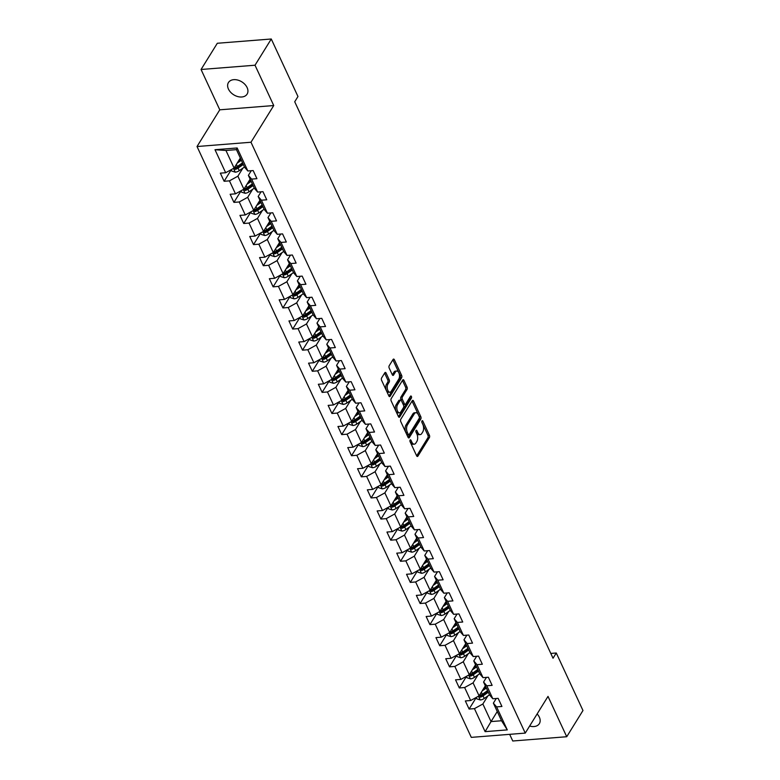 <?xml version="1.0" encoding="UTF-8"?>
<svg xmlns="http://www.w3.org/2000/svg" width="780" height="780" viewBox="0 0 780 780"><rect width="100%" height="100%" fill="white"/><g stroke="black" fill="none" stroke-linecap="round" stroke-linejoin="round"><path stroke-width="1.17" d="M410.114 440.056A1.18 0.614 85.5 0 0 410.095 441.714L416.647 455.822A1.687 0.877 85.5 0 0 417.417 456.476A1.687 0.877 85.5 0 0 417.904 456.124L429.39 437.599A1.687 0.877 85.5 0 0 429.409 435.24L422.857 421.122A1.18 0.614 85.5 0 0 422.321 420.673A1.18 0.614 85.5 0 0 421.98 420.917A1.18 0.614 85.5 0 0 421.97 422.565L422.819 424.388A5.392 2.818 85.5 0 1 422.75 431.935L421.785 433.475A5.392 2.818 85.5 0 1 420.244 434.606A5.392 2.818 85.5 0 1 417.778 432.52L416.93 430.697A1.18 0.614 85.5 0 0 416.383 430.238A1.18 0.614 85.5 0 0 416.052 430.492A1.18 0.614 85.5 0 0 416.032 432.139L416.881 433.963A5.392 2.818 85.5 0 1 416.812 441.509L415.857 443.05A5.392 2.818 85.5 0 1 414.307 444.171A5.392 2.818 85.5 0 1 411.84 442.094L410.992 440.271A1.18 0.614 85.5 0 0 410.456 439.813A1.18 0.614 85.5 0 0 410.114 440.056M228.442 89.066A10.979 7.634 -148.2 0 0 237.773 96.574A10.979 7.634 -148.2 0 0 247.104 94.117A10.979 7.634 -148.2 0 0 247.114 87.584A10.979 7.634 -148.2 0 0 237.773 80.077A10.979 7.634 -148.2 0 0 228.442 82.543A10.979 7.634 -148.2 0 0 228.442 89.066M529.639 726.024A10.979 7.634 -148.2 0 0 539.341 723.674A10.979 7.634 -148.2 0 0 539.341 717.151A10.979 7.634 -148.2 0 0 537.137 713.934M386.09 373.055A1.687 0.877 85.5 0 0 385.32 372.401A1.687 0.877 85.5 0 0 384.842 372.752L381.615 377.949A1.687 0.877 85.5 0 0 381.595 380.308L388.869 395.977A1.687 0.877 85.5 0 0 389.639 396.63A1.687 0.877 85.5 0 0 390.127 396.279L401.612 377.754A1.687 0.877 85.5 0 0 401.632 375.394L394.358 359.716A1.687 0.877 85.5 0 0 393.588 359.073A1.687 0.877 85.5 0 0 393.101 359.424L389.21 365.703A1.687 0.877 85.5 0 0 389.191 368.062L392.301 374.77A1.687 0.877 85.5 0 0 393.071 375.414A1.687 0.877 85.5 0 0 393.559 375.063L395.489 371.953A4.505 2.35 85.5 0 1 396.786 371.017A4.505 2.35 85.5 0 1 399.262 373.961A4.505 2.35 85.5 0 1 398.785 379.06L391.228 391.258A4.505 2.35 85.5 0 1 389.932 392.194A4.505 2.35 85.5 0 1 387.445 389.24A4.505 2.35 85.5 0 1 387.923 384.15L389.191 382.112A1.687 0.877 85.5 0 0 389.21 379.762L386.09 373.055L384.637 373.162A1.687 0.877 85.5 0 0 384.608 373.113M273.741 105.544L255.021 65.218L271.274 39L217.308 43.27L201.055 69.488L219.775 109.814L197.028 146.523L250.984 142.243L273.741 105.544L219.775 109.814M509.662 734.331L512.762 741L566.728 736.73L548.008 696.394L525.252 733.102L250.984 142.243M566.728 736.73L582.972 710.512L556.276 652.996L550.797 653.425M271.274 39L297.97 96.515L294.723 101.761L553.03 658.242L556.276 652.996M400.793 419.26A1.687 0.877 85.5 0 0 400.774 421.619L408.047 437.297A1.687 0.877 85.5 0 0 408.817 437.941A1.687 0.877 85.5 0 0 409.305 437.59L420.79 419.065A1.687 0.877 85.5 0 0 420.81 416.705L413.536 401.037A1.687 0.877 85.5 0 0 412.766 400.384A1.687 0.877 85.5 0 0 412.279 400.735L400.793 419.26M398.463 416.637L391.18 400.959A1.687 0.877 85.5 0 1 391.209 398.609L402.694 380.075A1.687 0.877 85.5 0 1 403.172 379.723A1.687 0.877 85.5 0 1 403.942 380.377L407.062 387.085A1.687 0.877 85.5 0 1 407.033 389.444L402.382 396.952A1.687 0.877 85.5 0 0 402.363 399.311L404.42 403.767A1.687 0.877 85.5 0 0 405.19 404.41A1.687 0.877 85.5 0 0 405.678 404.06L410.524 396.24A1.18 0.614 85.5 0 1 410.865 395.996A1.18 0.614 85.5 0 1 411.518 396.767A1.18 0.614 85.5 0 1 411.392 398.102L399.711 416.939A1.687 0.877 85.5 0 1 399.233 417.29A1.687 0.877 85.5 0 1 398.463 416.637M197.028 146.523L471.286 737.373L525.252 733.102M231.211 169.835L224.123 181.272L229.447 180.853L235.472 193.84L230.149 194.269L233.922 202.381L239.245 201.961L245.271 214.958L239.947 215.377L243.721 223.499L249.044 223.07L255.07 236.067L249.746 236.486L253.519 244.608L258.843 244.189L264.869 257.176L259.545 257.595L263.318 265.717L268.642 265.298L274.677 278.294L269.353 278.714L273.117 286.835L278.44 286.406L284.476 299.403L279.152 299.822L282.916 307.944L288.239 307.525L294.274 320.512L288.951 320.931L292.715 329.053L298.038 328.633L304.073 341.62L298.75 342.049L302.513 350.161L307.837 349.742L313.872 362.739L308.548 363.158L312.312 371.28L317.635 370.851L323.671 383.848L318.347 384.267L322.12 392.389L327.444 391.969L333.469 404.956L328.146 405.385L331.919 413.498L337.243 413.078L343.268 426.075L337.945 426.494L341.718 434.616L347.041 434.187L353.067 447.184L347.744 447.603L351.517 455.725L356.84 455.305L362.866 468.293L357.542 468.712L361.315 476.834L366.639 476.414L372.665 489.401L367.341 489.83L371.114 497.942L376.438 497.523L382.473 510.52L377.149 510.939L380.913 519.061L386.236 518.642L392.272 531.629L386.948 532.048L390.712 540.169L396.035 539.75L402.07 552.737L396.747 553.166L400.51 561.278L405.834 560.859L411.869 573.856L406.546 574.275L410.309 582.397L415.633 581.968L421.668 594.965L416.344 595.384L420.118 603.505L425.441 603.086L431.467 616.073L426.143 616.492L429.916 624.614L435.24 624.195L441.265 637.182L435.942 637.611L439.715 645.733L445.039 645.304L451.064 658.3L445.741 658.72L449.514 666.841L454.837 666.422L460.863 679.409L455.54 679.828L459.313 687.95L464.636 687.531L470.662 700.518L465.338 700.947L469.111 709.059L474.435 708.64L485.111 731.65L507.283 729.895L501.54 720.749L493.369 703.15L496.255 698.49M224.123 181.272L220.35 173.15L225.673 172.731L214.997 149.721L237.159 147.966L247.845 170.976L253.169 170.557L256.932 178.678L251.608 179.098L257.644 192.085L262.967 191.666L266.731 199.787L261.407 200.207L267.442 213.203L272.766 212.774L276.539 220.896L271.216 221.315L277.241 234.312L282.565 233.893L286.338 242.005L281.014 242.434L287.04 255.421L292.363 255.002L296.137 263.123L290.813 263.543L296.839 276.529L302.162 276.11L305.935 284.232L300.612 284.651L306.637 297.648L311.961 297.219L315.734 305.341L310.411 305.77L316.436 318.757L321.76 318.337L325.533 326.459L320.209 326.878L326.245 339.865L331.568 339.446L335.332 347.568L330.008 347.987L336.043 360.984L341.367 360.555L345.13 368.677L339.807 369.096L345.842 382.093L351.166 381.673L354.929 389.785L349.606 390.215L355.641 403.202L360.965 402.782L364.728 410.904L359.404 411.323L365.44 424.31L370.763 423.891L374.527 432.013L369.203 432.432L375.238 445.429L380.562 445L384.335 453.122L379.012 453.55L385.037 466.537L390.361 466.118L394.134 474.24L388.81 474.659L394.836 487.646L400.159 487.227L403.933 495.349L398.609 495.768L404.635 508.765L409.958 508.336L413.731 516.457L408.408 516.877L414.433 529.874L419.757 529.454L423.53 537.566L418.207 537.995L424.232 550.982L429.556 550.563L433.329 558.685L428.005 559.104L434.041 572.091L439.364 571.672L443.128 579.793L437.804 580.213L443.84 593.209L449.163 592.79L452.927 600.902L447.603 601.331L453.638 614.318L458.962 613.899L462.725 622.021L457.402 622.44L463.437 635.427L468.76 635.008L472.524 643.13L467.2 643.549L473.236 656.545L478.559 656.117L482.332 664.238L477.009 664.658L483.034 677.654L488.358 677.235L492.131 685.347L486.808 685.776L492.833 698.763L498.157 698.344L501.93 706.466L496.606 706.885L507.283 729.895M250.136 179.147L243.906 189.189L237.88 176.192L242.853 168.178M251.267 170.703L248.381 175.364L254.407 188.351L257.644 192.085M237.88 176.192L229.447 180.853M243.906 189.189L235.472 193.84M251.608 179.098L248.381 175.364M259.935 200.255L253.705 210.298L247.679 197.311L252.652 189.286M261.066 191.812L258.18 196.472L264.206 209.469L267.442 213.203M247.679 197.311L239.245 201.961M253.705 210.298L245.271 214.958M261.407 200.207L258.18 196.472M269.734 221.364L263.503 231.406L257.478 218.419L262.45 210.395M270.865 212.93L267.979 217.591L274.004 230.578L277.241 234.312M257.478 218.419L249.044 223.07M263.503 231.406L255.07 236.067M271.216 221.315L267.979 217.591M279.532 242.482L273.302 252.525L267.277 239.528L272.249 231.504M280.663 234.039L277.777 238.7L283.803 251.686L287.04 255.421M267.277 239.528L258.843 244.189M273.302 252.525L264.869 257.176M281.014 242.434L277.777 238.7M289.331 263.591L283.111 273.634L277.075 260.637L282.048 252.623M290.462 255.148L287.576 259.808L293.611 272.805L296.839 276.529M277.075 260.637L268.642 265.298M283.111 273.634L274.677 278.294M290.813 263.543L287.576 259.808M299.13 284.7L292.91 294.743L286.874 281.755L291.847 273.731M300.261 276.266L297.375 280.917L303.41 293.914L306.637 297.648M286.874 281.755L278.44 286.406M292.91 294.743L284.476 299.403M300.612 284.651L297.375 280.917M308.929 305.819L302.708 315.861L296.673 302.864L301.645 294.84M310.06 297.375L307.174 302.035L313.209 315.023L316.436 318.757M296.673 302.864L288.239 307.525M302.708 315.861L294.274 320.512M310.411 305.77L307.174 302.035M318.727 326.927L312.507 336.97L306.472 323.973L311.444 315.959M319.868 318.484L316.973 323.144L323.008 336.131L326.245 339.865M306.472 323.973L298.038 328.633M312.507 336.97L304.073 341.62M320.209 326.878L316.973 323.144M328.526 348.036L322.306 358.078L316.27 345.091L321.243 337.067M329.667 339.593L326.771 344.253L332.806 357.25L336.043 360.984M316.27 345.091L307.837 349.742M322.306 358.078L313.872 362.739M330.008 347.987L326.771 344.253M338.335 369.145L332.104 379.187L326.079 366.2L331.052 358.176M339.466 360.711L336.58 365.372L342.605 378.358L345.842 382.093M326.079 366.2L317.635 370.851M332.104 379.187L323.671 383.848M339.807 369.096L336.58 365.372M348.133 390.263L341.903 400.306L335.878 387.309L340.85 379.285M349.264 381.82L346.378 386.48L352.404 399.467L355.641 403.202M335.878 387.309L327.444 391.969M341.903 400.306L333.469 404.956M349.606 390.215L346.378 386.48M357.932 411.372L351.702 421.415L345.677 408.418L350.649 400.403M359.063 402.928L356.177 407.589L362.203 420.586L365.44 424.31M345.677 408.418L337.243 413.078M351.702 421.415L343.268 426.075M359.404 411.323L356.177 407.589M367.731 432.481L361.501 442.523L355.475 429.536L360.448 421.512M368.862 424.047L365.976 428.698L372.002 441.694L375.238 445.429M355.475 429.536L347.041 434.187M361.501 442.523L353.067 447.184M369.203 432.432L365.976 428.698M377.53 453.599L371.299 463.642L365.274 450.645L370.247 442.621M378.661 445.156L375.775 449.816L381.8 462.803L385.037 466.537M365.274 450.645L356.84 455.305M371.299 463.642L362.866 468.293M379.012 453.55L375.775 449.816M387.328 474.708L381.098 484.75L375.073 471.754L380.045 463.739M388.459 466.264L385.573 470.925L391.609 483.922L394.836 487.646M375.073 471.754L366.639 476.414M381.098 484.75L372.665 489.401M388.81 474.659L385.573 470.925M397.127 495.817L390.907 505.859L384.872 492.872L389.844 484.848M398.258 487.383L395.372 492.034L401.407 505.031L404.635 508.765M384.872 492.872L376.438 497.523M390.907 505.859L382.473 510.52M398.609 495.768L395.372 492.034M406.926 516.925L400.706 526.968L394.67 513.981L399.643 505.957M408.057 508.492L405.171 513.152L411.206 526.139L414.433 529.874M394.67 513.981L386.236 518.642M400.706 526.968L392.272 531.629M408.408 516.877L405.171 513.152M416.725 538.044L410.504 548.087L404.469 535.09L409.441 527.066M417.865 529.6L414.97 534.261L421.005 547.248L424.232 550.982M404.469 535.09L396.035 539.75M410.504 548.087L402.07 552.737M418.207 537.995L414.97 534.261M426.523 559.153L420.303 569.195L414.268 556.208L419.24 548.184M427.664 550.709L424.769 555.37L430.804 568.367L434.041 572.091M414.268 556.208L405.834 560.859M420.303 569.195L411.869 573.856M428.005 559.104L424.769 555.37M436.322 580.261L430.102 590.304L424.066 577.317L429.039 569.293M437.463 571.828L434.567 576.478L440.602 589.475L443.84 593.209M424.066 577.317L415.633 581.968M430.102 590.304L421.668 594.965M437.804 580.213L434.567 576.478M446.131 601.38L439.901 611.423L433.875 598.426L438.848 590.401M447.262 592.937L444.376 597.597L450.401 610.584L453.638 614.318M433.875 598.426L425.441 603.086M439.901 611.423L431.467 616.073M447.603 601.331L444.376 597.597M455.93 622.489L449.699 632.531L443.674 619.534L448.646 611.52M457.06 614.045L454.174 618.706L460.2 631.702L463.437 635.427M443.674 619.534L435.24 624.195M449.699 632.531L441.265 637.182M457.402 622.44L454.174 618.706M465.728 643.597L459.498 653.64L453.473 640.653L458.445 632.629M466.859 635.164L463.973 639.815L469.999 652.811L473.236 656.545M453.473 640.653L445.039 645.304M459.498 653.64L451.064 658.3M467.2 643.549L463.973 639.815M475.527 664.706L469.297 674.749L463.271 661.762L468.244 653.737M476.658 656.273L473.772 660.933L479.798 673.92L483.034 677.654M463.271 661.762L454.837 666.422M469.297 674.749L460.863 679.409M477.009 664.658L473.772 660.933M485.326 685.825L479.095 695.867L473.07 682.87L478.043 674.846M486.457 677.381L483.571 682.042L489.596 695.029L492.833 698.763M473.07 682.87L464.636 687.531M479.095 695.867L470.662 700.518M486.808 685.776L483.571 682.042M497.26 711.535L491.039 721.578L482.869 703.989L487.841 695.965M482.869 703.989L474.435 708.64M501.54 720.749L491.039 721.578L485.111 731.65M496.606 706.885L493.369 703.15M255.021 65.218L201.055 69.488M247.845 170.976L244.608 167.242L236.447 149.653L225.947 150.482L234.107 168.07L240.338 158.028M237.159 147.966L236.447 149.653M225.947 150.482L214.997 149.721M234.107 168.07L225.673 172.731M476.2 697.622L469.111 709.059M466.401 676.514L459.313 687.95M456.602 655.395L449.514 666.841M446.803 634.286L439.715 645.733M437.005 613.178L429.916 624.614M427.206 592.059L420.118 603.505M417.407 570.95L410.309 582.397M407.608 549.841L400.51 561.278M397.81 528.723L390.712 540.169M388.011 507.614L380.913 519.061M378.212 486.505L371.114 497.942M368.404 465.397L361.315 476.834M358.605 444.278L351.517 455.725M348.806 423.169L341.718 434.616M339.007 402.061L331.919 413.498M329.209 380.942L322.12 392.389M319.41 359.834L312.312 371.28M309.611 338.725L302.513 350.161M299.812 317.616L292.715 329.053M290.014 296.498L282.916 307.944M280.215 275.389L273.117 286.835M270.416 254.28L263.318 265.717M260.608 233.161L253.519 244.608M250.809 212.053L243.721 223.499M241.01 190.944L233.922 202.381M409.978 441.334L410.377 442.211A5.392 2.818 85.5 0 0 412.844 444.288L414.307 444.171M420.244 434.606L418.782 434.714A5.392 2.818 85.5 0 1 416.315 432.637L415.906 431.759M416.676 455.871L427.927 437.707A1.687 0.877 85.5 0 0 427.957 435.357L421.844 422.194M408.077 437.336L419.328 419.182A1.687 0.877 85.5 0 0 419.348 416.822L412.074 401.144A1.687 0.877 85.5 0 0 412.055 401.095M408.262 434.392A1.18 0.614 85.5 0 0 408.808 434.85A1.18 0.614 85.5 0 0 409.139 434.596L419.221 418.334A1.18 0.614 85.5 0 0 419.24 416.686L418.343 414.765A5.392 2.818 85.5 0 0 415.877 412.678A5.392 2.818 85.5 0 0 414.326 413.8L407.443 424.924A5.392 2.818 85.5 0 0 407.365 432.461L408.262 434.392L406.809 434.509A1.18 0.614 85.5 0 0 407.345 434.957L408.808 434.85M415.877 412.678L414.414 412.796A5.392 2.818 85.5 0 0 412.873 413.917L414.326 413.8M406.809 434.509L405.912 432.578A5.392 2.818 85.5 0 1 405.98 425.032L412.873 413.917M405.19 404.41L403.738 404.527A1.687 0.877 85.5 0 1 402.968 403.884L400.901 399.428A1.687 0.877 85.5 0 1 400.92 397.069L405.581 389.561A1.687 0.877 85.5 0 0 405.6 387.202L402.49 380.494A1.687 0.877 85.5 0 0 402.46 380.445M398.482 416.686L409.929 398.219A1.18 0.614 85.5 0 0 410.075 396.971M397.546 404.752A4.505 2.35 85.5 0 0 397.069 409.851A4.505 2.35 85.5 0 0 399.555 412.796A4.505 2.35 85.5 0 0 400.842 411.86L403.514 407.56A1.687 0.877 85.5 0 0 403.533 405.2L401.466 400.754A1.687 0.877 85.5 0 0 400.696 400.101A1.687 0.877 85.5 0 0 400.208 400.452L397.546 404.752L396.084 404.869A4.505 2.35 85.5 0 0 395.606 409.968A4.505 2.35 85.5 0 0 398.093 412.912L399.555 412.796M400.696 400.101L399.233 400.218A1.687 0.877 85.5 0 0 398.755 400.569L400.208 400.452M396.084 404.869L398.755 400.569M389.932 392.194L388.469 392.311A4.505 2.35 85.5 0 1 385.993 389.356A4.505 2.35 85.5 0 1 386.47 384.267L387.728 382.229A1.687 0.877 85.5 0 0 387.748 379.87L384.637 373.162M396.786 371.017L395.323 371.134A4.505 2.35 85.5 0 0 394.027 372.07L395.489 371.953M392.33 374.81L394.027 372.07M388.898 396.026L400.15 377.871A1.687 0.877 85.5 0 0 400.179 375.511L392.896 359.834A1.687 0.877 85.5 0 0 392.876 359.785M476.151 697.495L476.775 698.851L480.324 699.972A4.543 2.242 -24.9 0 0 484.253 698.471L489.499 694.804M482.108 691.012L486.359 688.038M483.649 688.525L485.862 686.975M487.549 690.612L482.313 694.278A4.543 2.242 155.1 0 1 479.544 695.565L480.305 697.183A4.543 2.242 -24.9 0 0 483.064 695.896L488.299 692.231M487.812 691.168L481.942 695.273A2.321 1.141 155.1 0 1 481.24 695.682L480.305 697.183M466.342 676.387L466.976 677.742L470.525 678.863A4.543 2.242 -24.9 0 0 474.454 677.362L479.7 673.696M472.31 669.893L476.551 666.929M473.85 667.417L476.063 665.867M477.75 669.503L472.514 673.159A4.543 2.242 155.1 0 1 469.745 674.456L470.506 676.075A4.543 2.242 -24.9 0 0 473.265 674.788L478.501 671.122M478.013 670.059L472.144 674.164A2.321 1.141 155.1 0 1 471.442 674.563L470.506 676.075M456.544 655.268L457.177 656.633L460.726 657.755A4.543 2.242 -24.9 0 0 464.656 656.243L469.892 652.587M462.511 648.784L466.752 645.82M464.051 646.298L466.264 644.758M467.951 648.385L462.715 652.051A4.543 2.242 155.1 0 1 459.947 653.338L460.707 654.966A4.543 2.242 -24.9 0 0 463.466 653.679L468.702 650.013M468.205 648.95L462.345 653.055A2.321 1.141 155.1 0 1 461.643 653.455L460.707 654.966M446.745 634.159L447.379 635.515L450.928 636.636A4.543 2.242 -24.9 0 0 454.857 635.134L460.093 631.468M452.712 627.676L456.953 624.702M454.252 625.19L456.466 623.639M458.152 627.276L452.907 630.942A4.543 2.242 155.1 0 1 450.148 632.229L450.898 633.857A4.543 2.242 -24.9 0 0 453.668 632.56L458.903 628.904M458.406 627.841L452.546 631.946A2.321 1.141 155.1 0 1 451.834 632.346L450.898 633.857M436.946 613.051L437.58 614.406L441.119 615.527A4.543 2.242 -24.9 0 0 445.058 614.026L450.294 610.36M442.913 606.567L447.154 603.593M444.454 604.081L446.667 602.53M448.354 606.167L443.108 609.833A4.543 2.242 155.1 0 1 440.349 611.12L441.1 612.739A4.543 2.242 -24.9 0 0 443.869 611.452L449.104 607.786M448.607 606.723L442.748 610.828A2.321 1.141 155.1 0 1 442.036 611.227L441.1 612.739M427.148 591.942L427.781 593.297L431.32 594.418A4.543 2.242 -24.9 0 0 435.26 592.917L440.495 589.251M433.115 585.448L437.356 582.484M434.655 582.962L436.858 581.422M438.545 585.049L433.31 588.715A4.543 2.242 155.1 0 1 430.55 590.002L431.301 591.63A4.543 2.242 -24.9 0 0 434.07 590.343L439.306 586.677M438.808 585.614L432.949 589.719A2.321 1.141 155.1 0 1 432.237 590.119L431.301 591.63M417.349 570.823L417.982 572.179L421.522 573.31A4.543 2.242 -24.9 0 0 425.461 571.798L430.697 568.133M423.316 564.34L427.557 561.366M424.856 561.853L427.06 560.303M428.747 563.94L423.511 567.606A4.543 2.242 155.1 0 1 420.752 568.893L421.502 570.521A4.543 2.242 -24.9 0 0 424.271 569.234L429.507 565.568M429.01 564.505L423.14 568.61A2.321 1.141 155.1 0 1 422.438 569.01L421.502 570.521M407.55 549.715L408.174 551.07L411.723 552.191A4.543 2.242 -24.9 0 0 415.662 550.69L420.898 547.024M413.517 543.231L417.758 540.257M415.058 540.745L417.261 539.194M418.948 542.831L413.712 546.497A4.543 2.242 155.1 0 1 410.953 547.784L411.703 549.403A4.543 2.242 -24.9 0 0 414.463 548.116L419.708 544.45M419.211 543.387L413.341 547.492A2.321 1.141 155.1 0 1 412.639 547.901L411.703 549.403M397.751 528.606L398.375 529.961L401.924 531.082A4.543 2.242 -24.9 0 0 405.863 529.581L411.099 525.915M403.709 522.112L407.959 519.149M405.249 519.636L407.462 518.086M409.149 521.713L403.913 525.379A4.543 2.242 155.1 0 1 401.154 526.675L401.905 528.294A4.543 2.242 -24.9 0 0 404.664 527.007L409.9 523.341M409.412 522.278L403.543 526.383A2.321 1.141 155.1 0 1 402.841 526.783L401.905 528.294M387.952 507.488L388.577 508.852L392.125 509.974A4.543 2.242 -24.9 0 0 396.065 508.462L401.3 504.796M393.91 501.004L398.161 498.03M395.45 498.517L397.663 496.977M399.35 500.604L394.115 504.27A4.543 2.242 155.1 0 1 391.355 505.557L392.106 507.185A4.543 2.242 -24.9 0 0 394.865 505.898L400.101 502.232M399.613 501.169L393.744 505.274A2.321 1.141 155.1 0 1 393.042 505.674L392.106 507.185M378.154 486.379L378.778 487.734L382.327 488.855A4.543 2.242 -24.9 0 0 386.266 487.354L391.502 483.688M384.111 479.895L388.362 476.921M385.651 477.409L387.865 475.858M389.552 479.495L384.316 483.161A4.543 2.242 155.1 0 1 381.556 484.448L382.307 486.067A4.543 2.242 -24.9 0 0 385.066 484.78L390.302 481.114M389.815 480.061L383.945 484.165A2.321 1.141 155.1 0 1 383.243 484.565L382.307 486.067M368.345 465.27L368.979 466.625L372.528 467.747A4.543 2.242 -24.9 0 0 376.457 466.245L381.703 462.579M374.312 458.786L378.553 455.812M375.853 456.3L378.066 454.75M379.753 458.386L374.517 462.043A4.543 2.242 155.1 0 1 371.748 463.34L372.508 464.958A4.543 2.242 -24.9 0 0 375.268 463.671L380.503 460.005M380.016 458.942L374.147 463.047A2.321 1.141 155.1 0 1 373.444 463.447L372.508 464.958M358.546 444.151L359.18 445.517L362.729 446.638A4.543 2.242 -24.9 0 0 366.659 445.127L371.904 441.47M364.514 437.668L368.755 434.704M366.054 435.181L368.267 433.641M369.954 437.268L364.718 440.934A4.543 2.242 155.1 0 1 361.949 442.221L362.71 443.849A4.543 2.242 -24.9 0 0 365.469 442.562L370.705 438.896M370.217 437.834L364.348 441.938A2.321 1.141 155.1 0 1 363.646 442.338L362.71 443.849M348.748 423.043L349.381 424.398L352.93 425.519A4.543 2.242 -24.9 0 0 356.86 424.018L362.096 420.352M354.715 416.559L358.956 413.585M356.255 414.073L358.469 412.523M360.155 416.159L354.919 419.825A4.543 2.242 155.1 0 1 352.151 421.112L352.911 422.74A4.543 2.242 -24.9 0 0 355.67 421.444L360.906 417.787M360.409 416.725L354.549 420.829A2.321 1.141 155.1 0 1 353.837 421.229L352.911 422.74M338.949 401.934L339.583 403.289L343.122 404.41A4.543 2.242 -24.9 0 0 347.061 402.909L352.297 399.243M344.916 395.45L349.157 392.476M346.456 392.964L348.67 391.414M350.356 395.05L345.111 398.716A4.543 2.242 155.1 0 1 342.352 400.003L343.102 401.622A4.543 2.242 -24.9 0 0 345.872 400.335L351.107 396.669M350.61 395.606L344.75 399.711A2.321 1.141 155.1 0 1 344.038 400.12L343.102 401.622M329.15 380.825L329.784 382.18L333.323 383.302A4.543 2.242 -24.9 0 0 337.262 381.8L342.498 378.134M335.117 374.332L339.358 371.368M336.658 371.846L338.871 370.305M340.558 373.932L335.312 377.598A4.543 2.242 155.1 0 1 332.553 378.885L333.304 380.513A4.543 2.242 -24.9 0 0 336.073 379.226L341.308 375.56M340.811 374.498L334.952 378.602A2.321 1.141 155.1 0 1 334.24 379.002L333.304 380.513M319.351 359.707L319.985 361.072L323.524 362.193A4.543 2.242 -24.9 0 0 327.464 360.682L332.699 357.016M325.319 353.223L329.56 350.249M326.859 350.737L329.062 349.196M330.749 352.823L325.514 356.489A4.543 2.242 155.1 0 1 322.754 357.776L323.505 359.404A4.543 2.242 -24.9 0 0 326.274 358.118L331.51 354.452M331.012 353.389L325.153 357.494A2.321 1.141 155.1 0 1 324.441 357.893L323.505 359.404M309.553 338.598L310.186 339.953L313.726 341.075A4.543 2.242 -24.9 0 0 317.665 339.573L322.901 335.907M315.52 332.114L319.761 329.14M317.06 329.628L319.264 328.078M320.95 331.715L315.715 335.38A4.543 2.242 155.1 0 1 312.956 336.668L313.706 338.286A4.543 2.242 -24.9 0 0 316.465 336.999L321.711 333.333M321.214 332.28L315.344 336.385A2.321 1.141 155.1 0 1 314.642 336.784L313.706 338.286M299.754 317.489L300.378 318.844L303.927 319.966A4.543 2.242 -24.9 0 0 307.866 318.464L313.102 314.798M305.711 310.996L309.962 308.032M307.252 308.519L309.465 306.969M311.152 310.606L305.916 314.262A4.543 2.242 155.1 0 1 303.157 315.559L303.907 317.177A4.543 2.242 -24.9 0 0 306.667 315.89L311.912 312.224M311.415 311.161L305.546 315.266A2.321 1.141 155.1 0 1 304.844 315.666L303.907 317.177M289.955 296.371L290.579 297.736L294.128 298.857A4.543 2.242 -24.9 0 0 298.067 297.346L303.303 293.69M295.912 289.887L300.163 286.923M297.453 287.401L299.666 285.86M301.353 289.487L296.117 293.153A4.543 2.242 155.1 0 1 293.358 294.44L294.109 296.069A4.543 2.242 -24.9 0 0 296.868 294.781L302.104 291.115M301.616 290.053L295.747 294.157A2.321 1.141 155.1 0 1 295.045 294.557L294.109 296.069M280.156 275.262L280.781 276.617L284.329 277.738A4.543 2.242 -24.9 0 0 288.269 276.237L293.504 272.571M286.114 268.778L290.365 265.805M287.654 266.292L289.868 264.742M291.554 268.378L286.319 272.044A4.543 2.242 155.1 0 1 283.559 273.331L284.31 274.96A4.543 2.242 -24.9 0 0 287.069 273.663L292.305 270.007M291.817 268.944L285.948 273.049A2.321 1.141 155.1 0 1 285.246 273.448L284.31 274.96M270.358 254.153L270.982 255.508L274.531 256.63A4.543 2.242 -24.9 0 0 278.47 255.128L283.706 251.462M276.315 247.669L280.566 244.696M277.856 245.183L280.069 243.633M281.755 247.27L276.52 250.936A4.543 2.242 155.1 0 1 273.751 252.223L274.511 253.841A4.543 2.242 -24.9 0 0 277.27 252.554L282.506 248.888M282.019 247.826L276.149 251.93A2.321 1.141 155.1 0 1 275.447 252.34L274.511 253.841M260.549 233.044L261.183 234.4L264.732 235.521A4.543 2.242 -24.9 0 0 268.661 234.019L273.907 230.353M266.516 226.551L270.757 223.587M268.057 224.065L270.27 222.524M271.957 226.151L266.721 229.817A4.543 2.242 155.1 0 1 263.952 231.104L264.712 232.732A4.543 2.242 -24.9 0 0 267.472 231.445L272.707 227.78M272.22 226.717L266.351 230.822A2.321 1.141 155.1 0 1 265.648 231.221L264.712 232.732M250.75 211.926L251.384 213.291L254.933 214.412A4.543 2.242 -24.9 0 0 258.863 212.901L264.098 209.235M256.718 205.442L260.959 202.469M258.258 202.956L260.471 201.406M262.158 205.043L256.922 208.708A4.543 2.242 155.1 0 1 254.153 209.995L254.914 211.624A4.543 2.242 -24.9 0 0 257.673 210.337L262.909 206.671M262.421 205.608L256.552 209.713A2.321 1.141 155.1 0 1 255.85 210.112L254.914 211.624M240.952 190.817L241.585 192.172L245.134 193.294A4.543 2.242 -24.9 0 0 249.064 191.792L254.299 188.126M246.919 184.333L251.16 181.36M248.459 181.847L250.673 180.297M252.359 183.934L247.114 187.6A4.543 2.242 155.1 0 1 244.355 188.887L245.115 190.505A4.543 2.242 -24.9 0 0 247.874 189.218L253.11 185.552M252.613 184.489L246.753 188.594A2.321 1.141 155.1 0 1 246.041 189.004L245.115 190.505M231.153 169.708L231.787 171.064L235.326 172.185A4.543 2.242 -24.9 0 0 239.265 170.684L244.501 167.018M237.12 163.215L241.361 160.251M238.66 160.739L240.874 159.188M242.56 162.825L237.315 166.481A4.543 2.242 155.1 0 1 234.556 167.778L235.306 169.397A4.543 2.242 -24.9 0 0 238.076 168.109L243.311 164.444M242.814 163.381L236.954 167.486A2.321 1.141 155.1 0 1 236.243 167.885L235.306 169.397M410.377 442.211L411.84 442.094M415.925 430.774L416.93 430.697M416.315 432.637L417.778 432.52M421.863 421.2L422.857 421.122M427.957 435.357L429.409 435.24M427.927 437.707L429.39 437.599M416.89 456.202L417.904 456.124M409.988 440.349L410.992 440.271M412.074 401.144L413.536 401.037M419.348 416.822L420.81 416.705M419.328 419.182L420.79 419.065M408.291 437.668L409.305 437.59M405.98 425.032L407.443 424.924M405.912 432.578L407.365 432.461M402.49 380.494L403.942 380.377M405.6 387.202L407.062 387.085M405.581 389.561L407.033 389.444M400.92 397.069L402.382 396.952M400.901 399.428L402.363 399.311M402.968 403.884L404.42 403.767M409.929 398.219L411.392 398.102M398.697 417.017L399.711 416.939M387.748 379.87L389.21 379.762M387.728 382.229L389.191 382.112M386.47 384.267L387.923 384.15M392.545 375.141L393.559 375.063M392.896 359.834L394.358 359.716M400.179 375.511L401.632 375.394M400.15 377.871L401.612 377.754M389.113 396.357L390.127 396.279M478.491 696.199L480.236 699.943M483.064 695.896L484.253 698.471M481.357 692.221L482.313 694.278M468.692 675.09L470.438 678.834M473.265 674.788L474.454 677.362M471.559 671.112L472.514 673.159M458.894 653.971L460.629 657.725M463.466 653.679L464.656 656.243M461.76 650.003L462.715 652.051M449.095 632.863L450.83 636.617M453.668 632.56L454.857 635.134M451.961 628.885L452.907 630.942M439.296 611.754L441.031 615.498M443.869 611.452L445.058 614.026M442.162 607.776L443.108 609.833M429.497 590.645L431.233 594.389M434.07 590.343L435.26 592.917M432.364 586.667L433.31 588.715M419.698 569.527L421.434 573.28M424.271 569.234L425.461 571.798M422.555 565.549L423.511 567.606M409.9 548.418L411.635 552.162M414.463 548.116L415.662 550.69M412.756 544.44L413.712 546.497M400.101 527.309L401.837 531.053M404.664 527.007L405.863 529.581M402.958 523.331L403.913 525.379M390.293 506.191L392.038 509.944M394.865 505.898L396.065 508.462M393.159 502.223L394.115 504.27M380.494 485.082L382.239 488.836M385.066 484.78L386.266 487.354M383.36 481.104L384.316 483.161M370.695 463.973L372.44 467.717M375.268 463.671L376.457 466.245M373.561 459.995L374.517 462.043M360.896 442.865L362.642 446.608M365.469 442.562L366.659 445.127M363.763 438.886L364.718 440.934M351.098 421.746L352.833 425.5M355.67 421.444L356.86 424.018M353.964 417.768L354.919 419.825M341.299 400.637L343.034 404.381M345.872 400.335L347.061 402.909M344.165 396.659L345.111 398.716M331.5 379.529L333.235 383.273M336.073 379.226L337.262 381.8M334.366 375.55L335.312 377.598M321.701 358.41L323.437 362.164M326.274 358.118L327.464 360.682M324.568 354.442L325.514 356.489M311.902 337.301L313.638 341.045M316.465 336.999L317.665 339.573M314.759 333.323L315.715 335.38M302.104 316.192L303.839 319.936M306.667 315.89L307.866 318.464M304.96 312.215L305.916 314.262M292.295 295.084L294.04 298.828M296.868 294.781L298.067 297.346M295.162 291.106L296.117 293.153M282.497 273.965L284.242 277.719M287.069 273.663L288.269 276.237M285.363 269.987L286.319 272.044M272.698 252.856L274.443 256.601M277.27 252.554L278.47 255.128M275.564 248.878L276.52 250.936M262.899 231.748L264.644 235.492M267.472 231.445L268.661 234.019M265.765 227.77L266.721 229.817M253.1 210.629L254.845 214.383M257.673 210.337L258.863 212.901M255.967 206.651L256.922 208.708M243.301 189.52L245.037 193.264M247.874 189.218L249.064 191.792M246.168 185.543L247.114 187.6M233.503 168.412L235.238 172.156M238.076 168.109L239.265 170.684M236.369 164.434L237.315 166.481"/></g></svg>
